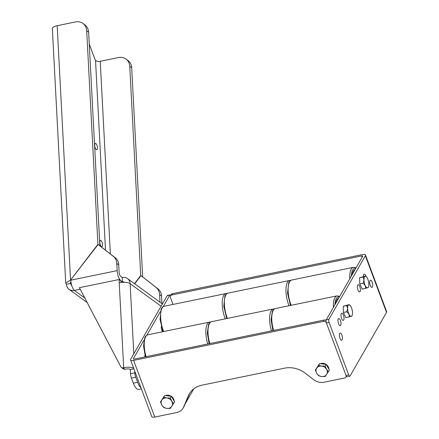 <?xml version="1.0" encoding="UTF-8"?>
<svg xmlns="http://www.w3.org/2000/svg" width="439" height="439" viewBox="0 0 439 439"><rect width="100%" height="100%" fill="white"/><g stroke="black" fill="none" stroke-linecap="round" stroke-linejoin="round"><path stroke-width="0.66" d="M131.442 378.127A5.894 2.19 -101.6 0 1 130.526 373.715L134.811 372.832A5.894 2.19 78.4 0 0 135.728 377.244L131.442 378.127L133.33 383.176L137.616 382.292A11.782 4.374 78.4 0 0 140.99 387.84M133.857 368.765L130.301 369.495L130.526 373.715M141.38 388.883L138.735 389.426A11.782 4.374 -101.6 0 1 133.33 383.176M134.811 372.832L134.718 371.065M135.728 377.244L137.616 382.292M121.071 282.425L120.994 280.944L119.046 279.528L79.399 287.682L120.906 366.911A2.354 2.025 -53.9 0 0 121.438 367.531A2.354 2.025 -53.9 0 0 122.942 367.827L123.683 367.673L119.216 282.721A8.248 2.892 -3 0 1 130.12 283.66L133.813 353.807M122.942 367.827L124.885 369.243L125.625 369.095A3.534 1.24 177 0 1 130.301 369.495M119.046 279.528L119.216 282.721M124.885 369.243A2.354 2.025 126.1 0 1 123.381 368.947L121.438 367.531M122.991 282.288L120.988 280.834A8.248 3.062 -101.6 0 1 117.175 270.638L116.796 263.438A11.782 10.13 -53.9 0 0 113.251 256.294L98.122 244.485L115.194 257.709A11.782 10.13 126.1 0 1 118.744 264.854L119.123 272.054A3.534 1.312 -101.6 0 0 120.758 276.427L122.218 277.486L122.448 281.898A3.534 3.04 126.1 0 1 124.638 282.299M122.218 277.486A8.248 7.09 126.1 0 1 127.475 278.535A8.248 7.09 126.1 0 1 130.12 283.66L161.097 306.219M161.958 303.651A8.248 3.062 78.4 0 0 161.942 303.245L161.563 296.045L159.615 294.629A11.782 10.13 -53.9 0 0 156.064 287.479L158.013 288.9A11.782 10.13 126.1 0 1 161.563 296.045M160.005 302.23A3.534 1.312 78.4 0 0 159.994 301.829L159.615 294.629M156.064 287.479L142.884 277.091L158.013 288.9M140.935 275.676L134.707 283.803M98.122 244.485L70.553 280.033L97.919 244.331L86.692 30.763A11.782 10.13 -53.9 0 0 82.916 23.443A11.782 10.13 -53.9 0 0 75.398 21.95L57.18 25.698A8.248 2.892 177 0 0 52.351 28.612L65.729 283.067L70.553 280.033L57.18 25.698M94.747 145.605A3.238 1.202 78.4 0 0 96.734 149.754A3.238 1.202 78.4 0 0 97.26 146.335A3.238 1.202 78.4 0 0 95.428 143.405A3.238 1.202 78.4 0 0 94.747 145.605M99.845 242.569A3.238 1.202 78.4 0 0 101.832 246.718A3.238 1.202 78.4 0 0 102.358 243.305A3.238 1.202 78.4 0 0 100.526 240.369A3.238 1.202 78.4 0 0 99.845 242.569M90.28 63.441A3.238 1.202 -101.6 0 1 90.341 64.056A3.238 1.202 -101.6 0 1 90.346 64.632M125.966 59.04L127.908 60.456A11.782 10.13 126.1 0 1 131.689 67.776L129.741 66.36A11.782 10.13 -53.9 0 0 125.966 59.04A11.782 10.13 -53.9 0 0 118.448 57.547L100.229 61.295A3.534 1.24 -3 0 1 97.453 61.444L95.532 60.395A5.894 2.19 -101.6 0 1 94.758 58.76L89.265 44.065M71.656 285.377A3.534 3.04 126.1 0 1 70.756 283.374L66.47 284.252L65.729 283.067M117.175 270.638L70.75 280.192C71.2 285.004 72.408 288.412 74.372 290.426A8.248 7.09 126.1 0 1 69.115 289.378A8.248 7.09 126.1 0 1 66.47 284.252M131.689 67.776L142.686 276.938L140.738 275.522L129.741 66.36M134.504 283.654L140.738 275.522M82.916 23.443L84.859 24.864A11.782 10.13 126.1 0 1 88.64 32.179L99.867 245.747L97.919 244.331M70.695 282.25L70.756 283.374L70.438 282.82L70.937 282.052M133.604 368.08A8.248 2.892 177 0 0 123.683 367.673M368.107 287.518L362.268 289.164L359.755 283.901L359.623 277.706L365.462 276.06M365.725 288.456L365.297 285.652L363.212 283.193L363.975 279.923L363.08 276.993L365.1 276.356A5.894 2.19 -101.6 0 1 366.192 276.619A5.894 2.19 -101.6 0 1 367.547 278.518A5.894 2.19 -101.6 0 1 368.87 284.252A5.894 2.19 -101.6 0 1 368.365 287.199A5.894 2.19 -101.6 0 1 367.745 287.814A5.894 2.19 78.4 0 1 365.297 285.652A5.894 2.19 -101.6 0 1 363.975 279.923A5.894 2.19 -101.6 0 1 365.1 276.356M359.755 283.901L363.212 283.193M359.623 277.706L363.08 276.993M355.003 269.689A14.443 5.367 78.4 0 0 354.975 269.694A14.443 5.367 78.4 0 0 352.105 274.743M338.639 298.229A14.443 5.367 78.4 0 0 338.606 298.235A14.443 5.367 78.4 0 0 335.742 303.283M351.738 316.058L345.899 317.704L343.386 312.442L343.254 306.246L349.093 304.6M349.356 316.996L348.928 314.192L346.843 311.734L347.606 308.463L346.711 305.533L348.731 304.896A5.894 2.19 -101.6 0 1 349.823 305.16A5.894 2.19 -101.6 0 1 351.178 307.059A5.894 2.19 -101.6 0 1 352.501 312.793A5.894 2.19 -101.6 0 1 352.001 315.74A5.894 2.19 -101.6 0 1 351.376 316.354A5.894 2.19 78.4 0 1 348.928 314.192A5.894 2.19 -101.6 0 1 347.606 308.463A5.894 2.19 -101.6 0 1 348.731 304.896M343.386 312.442L346.843 311.734M343.254 306.246L346.711 305.533M189.653 393.377A23.563 20.172 -150.2 0 0 189.094 394.568L184.32 405.845A11.782 10.086 29.8 0 1 183.859 406.777L183.101 408.1A11.782 10.086 -150.2 0 0 183.562 407.167L184.32 405.845M183.562 407.167L188.336 395.89A23.563 20.172 -150.2 0 1 189.258 394.03A23.563 20.172 -150.2 0 1 202 385.157L284.609 368.156A23.563 20.172 -150.2 0 1 305.445 373.326L313.627 379.636A11.782 10.086 -150.2 0 0 324.048 382.221L344.67 377.979A2.354 2.019 -150.2 0 0 345.943 377.09A2.354 2.019 -150.2 0 0 346.042 375.477L326.407 322.961A2.354 2.019 -150.2 0 0 323.494 321.343L324.251 320.02L134.372 359.091A1.531 0.549 -20.5 0 1 133.33 358.943A1.531 0.549 -20.5 0 1 133.368 358.69L143.992 340.176M324.251 320.02A2.354 2.019 29.8 0 1 326.078 320.36M323.494 321.343L133.61 360.414L154.786 417.05L176.73 412.534A11.782 10.086 -150.2 0 0 183.101 408.1M154.786 417.05A4.478 1.613 159.5 0 1 151.746 416.611L130.57 359.975A4.478 1.613 -20.5 0 0 133.61 360.414M170.793 295.392A2.354 0.873 78.4 0 0 170.096 294.915A2.354 0.873 78.4 0 0 169.8 295.162L167.122 295.716L130.69 359.245A4.478 1.613 -20.5 0 0 130.57 359.975M169.8 295.162L163.22 306.636M160.356 311.635L146.856 335.176M167.122 295.716A2.354 0.873 -101.6 0 1 167.418 295.463L170.096 294.915M145.002 356.907A3.655 1.355 -101.6 0 1 144.925 355.222M162.644 331.747A3.655 1.355 -101.6 0 1 161.294 326.682M171.792 294.986A2.354 2.019 -150.2 0 0 170.519 295.875L171.276 294.553A2.354 2.019 29.8 0 1 172.549 293.664L171.792 294.986L361.676 255.915L362.159 257.21M170.519 295.875A2.354 2.019 -150.2 0 0 170.42 297.488L173.021 304.441M172.549 293.664L362.433 254.593A4.478 1.613 -20.5 0 1 365.473 255.032A4.478 1.613 -20.5 0 1 365.352 255.761L328.921 319.296A2.354 0.873 78.4 0 0 329.085 322.413L326.407 322.961A2.354 0.873 -101.6 0 1 326.243 319.844L362.674 256.316A1.531 0.549 -20.5 0 0 362.713 256.063A1.531 0.549 -20.5 0 0 361.676 255.915M365.473 255.032L386.649 311.668A4.478 1.613 159.5 0 1 386.529 312.398L350.097 375.932A2.354 0.873 78.4 0 1 349.801 376.179L347.123 376.728A2.354 0.873 -101.6 0 1 346.042 375.477L326.407 322.961M372.42 286.991A3.655 1.355 78.4 0 0 372.382 282.82A3.655 1.355 78.4 0 0 370.489 280.219A3.655 1.355 78.4 0 0 369.896 284.071A3.655 1.355 78.4 0 0 371.965 287.375A3.655 1.355 78.4 0 0 372.42 286.991M366.033 276.499A3.655 1.355 78.4 0 0 364.216 274.15A3.655 1.355 78.4 0 0 363.437 276.477M360.084 291.491A3.655 1.355 78.4 0 0 360.046 287.32A3.655 1.355 78.4 0 0 358.153 284.719A3.655 1.355 78.4 0 0 357.56 288.571A3.655 1.355 78.4 0 0 359.629 291.875A3.655 1.355 78.4 0 0 360.084 291.491M343.715 320.031A3.655 1.355 78.4 0 0 343.682 315.861A3.655 1.355 78.4 0 0 341.789 313.259A3.655 1.355 78.4 0 0 341.196 317.112A3.655 1.355 78.4 0 0 343.26 320.415A3.655 1.355 78.4 0 0 343.715 320.031M340.686 325.315A3.655 1.355 78.4 0 0 340.648 321.15A3.655 1.355 78.4 0 0 338.754 318.544A3.655 1.355 78.4 0 0 338.162 322.396A3.655 1.355 78.4 0 0 340.23 325.7A3.655 1.355 78.4 0 0 340.686 325.315M342.113 339.841A3.655 1.355 78.4 0 0 342.074 335.676A3.655 1.355 78.4 0 0 340.181 333.069A3.655 1.355 78.4 0 0 339.588 336.922A3.655 1.355 78.4 0 0 341.652 340.225A3.655 1.355 78.4 0 0 342.113 339.841M346.042 375.477L348.72 374.928L329.085 322.413M348.72 374.928A2.354 0.873 78.4 0 0 349.801 376.179M315.306 370.072L319.592 363.574L326.166 364.408L329.431 370.044L325.14 376.547L321.622 376.536L318.566 375.707L316.7 373.298L315.306 370.072L318.615 365.275L321.666 366.104L325.189 366.115L326.589 369.342L328.454 371.745M319.592 363.574L318.615 365.275M326.166 364.408L325.189 366.115M321.666 366.104A5.894 5.043 -150.2 0 0 316.728 368.085A5.894 5.043 29.8 0 0 316.7 373.298A5.894 5.043 29.8 0 0 321.622 376.536A5.894 5.043 29.8 0 0 326.561 374.555A5.894 5.043 29.8 0 0 326.589 369.342A5.894 5.043 29.8 0 0 321.666 366.104M317.841 366.11A5.894 5.043 29.8 0 1 317.891 366.022A5.894 5.043 29.8 0 1 318.363 365.352M321.211 363.777A5.894 5.043 29.8 0 1 324.833 364.238M326.841 365.577A5.894 5.043 29.8 0 1 328.57 368.557M317.891 366.022L318.11 365.643A5.894 5.043 29.8 0 1 318.763 364.776M320.432 363.679A5.894 5.043 29.8 0 1 326.051 364.392M326.226 364.513A5.894 5.043 29.8 0 1 328.91 369.15M163.001 397.97A5.894 5.043 29.8 0 1 163.05 397.882A5.894 5.043 29.8 0 1 163.522 397.213M166.37 395.638A5.894 5.043 29.8 0 1 169.992 396.099M172 397.438A5.894 5.043 29.8 0 1 173.729 400.417M163.05 397.882L163.27 397.504A5.894 5.043 29.8 0 1 163.923 396.636M165.585 395.539A5.894 5.043 29.8 0 1 171.21 396.258M171.386 396.373A5.894 5.043 29.8 0 1 174.069 401.01M160.465 401.937L164.751 395.435L171.325 396.269L174.59 401.904L170.299 408.407L166.782 408.396L163.725 407.568L161.859 405.159L160.465 401.937L163.774 397.136L166.825 397.964L170.348 397.975L171.742 401.202L173.614 403.611M164.751 395.435L163.774 397.136M171.325 396.269L170.348 397.975M166.825 397.964A5.894 5.043 -150.2 0 0 161.887 399.945A5.894 5.043 29.8 0 0 161.859 405.159A5.894 5.043 29.8 0 0 166.782 408.396A5.894 5.043 29.8 0 0 171.72 406.415A5.894 5.043 29.8 0 0 171.742 401.202A5.894 5.043 29.8 0 0 166.825 397.964M159.571 301.911L159.994 301.829M118.744 264.854L116.796 263.438M80.205 289.224L74.372 290.426L84.82 298.032M95.532 60.395L105.503 250.148M71.233 283.72L70.756 283.374M100.229 61.295L110.359 253.934M88.64 32.179L86.692 30.763M113.251 256.294L115.194 257.709M162.962 331.681L160.032 319.389L161.151 309.122C162.167 307.267 163.198 306.307 164.257 306.241A17.083 6.344 78.4 0 0 161.821 308.628A17.083 6.344 78.4 0 0 163.654 331.538M225.267 318.862A17.083 6.344 -101.6 0 1 223.435 295.946A17.083 6.344 -101.6 0 1 225.871 293.565L226.979 293.521M145.38 356.825L143.558 346.135L144.788 337.662C145.797 335.808 146.835 334.847 147.888 334.781A17.083 6.344 78.4 0 0 145.452 337.168A17.083 6.344 78.4 0 0 146.099 356.682M207.713 344A17.083 6.344 -101.6 0 1 207.071 324.487A17.083 6.344 -101.6 0 1 209.507 322.105L210.61 322.061M226.722 318.56L223.791 306.268L224.911 296.007C225.926 294.146 226.958 293.186 228.017 293.12A17.083 6.344 78.4 0 0 225.58 295.507A17.083 6.344 78.4 0 0 227.413 318.418M289.027 305.742A17.083 6.344 -101.6 0 1 287.194 282.826A17.083 6.344 -101.6 0 1 289.63 280.444L290.739 280.4M209.14 343.71L207.318 333.014L208.547 324.547C209.557 322.687 210.594 321.727 211.647 321.661A17.083 6.344 78.4 0 0 209.211 324.048A17.083 6.344 78.4 0 0 209.858 343.561M271.472 330.88A17.083 6.344 -101.6 0 1 270.825 311.366A17.083 6.344 -101.6 0 1 273.261 308.985L274.37 308.941M290.475 305.445L287.55 293.153L288.67 282.886C289.68 281.031 290.717 280.066 291.77 280.005A17.083 6.344 78.4 0 0 289.334 282.387A17.083 6.344 78.4 0 0 291.172 305.303M349.768 278.814A17.083 6.344 -101.6 0 1 350.953 269.711A17.083 6.344 -101.6 0 1 353.39 267.324L356.084 267.812M355.799 268.3A15.908 5.905 78.4 0 0 352.429 270.479A15.908 5.905 78.4 0 0 351.31 276.126M352.786 273.552L352.506 272.866M352.303 273.651L352.484 274.084M272.899 330.589L271.077 319.894L272.306 311.427C273.316 309.572 274.348 308.612 275.407 308.546A17.083 6.344 78.4 0 0 272.97 310.927A17.083 6.344 78.4 0 0 273.612 330.441M333.404 307.355A17.083 6.344 -101.6 0 1 334.584 298.251A17.083 6.344 -101.6 0 1 337.02 295.864L339.715 296.352M339.435 296.841A15.908 5.905 78.4 0 0 336.06 299.019A15.908 5.905 78.4 0 0 334.946 304.666M336.422 302.092L336.137 301.406M335.939 302.191L336.115 302.625M133.522 359.102L133.368 358.69M188.336 395.89L189.094 394.568M386.529 312.398L365.352 255.761M326.243 319.844L328.921 319.296M162.392 303.964L127.475 278.535M69.115 289.378L87.185 302.542M193.753 388.883L185.154 403.875M171.528 413.604L176.593 412.561M326.907 381.634L331.972 380.591M368.365 287.199L368.151 287.594M366.192 276.619L365.495 276.076M225.871 293.565L164.257 306.241M209.507 322.105L147.888 334.781M289.63 280.444L228.017 293.12M273.261 308.985L211.647 321.661M353.39 267.324L291.77 280.005M352.802 273.524L352.517 272.828M337.02 295.864L275.407 308.546M336.439 302.065L336.148 301.368M352.001 315.74L351.782 316.135M349.823 305.16L349.126 304.617M346.426 376.25L345.943 377.09"/></g></svg>
